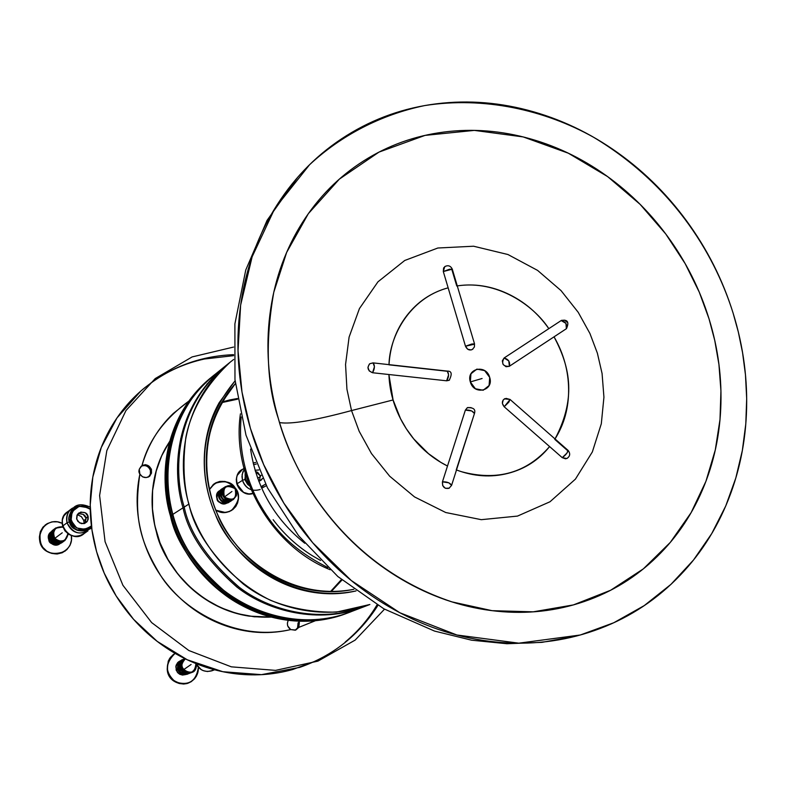 <?xml version="1.0" encoding="UTF-8"?>
<svg xmlns="http://www.w3.org/2000/svg" width="786" height="786" viewBox="0 0 786 786"><rect width="100%" height="100%" fill="white"/><g stroke="black" fill="none" stroke-linecap="round" stroke-linejoin="round"><path stroke-width="1.18" d="M456.253 469.881L474.459 413.515C472.759 410.862 469.733 409.722 465.371 410.115L442.449 481.847C446.802 481.622 449.867 482.751 451.636 485.257L451.223 485.689M509.269 366.315L506.046 366.728L503.119 364.498L502.313 360.882L504.091 357.994C508.513 359.212 510.271 361.963 509.377 366.256L508.797 360.931L504.091 357.994L548.825 328.656L504.091 357.994C501.144 363.623 502.834 366.414 509.171 366.374L509.377 366.256M509.495 366.178L566.382 328.705C567.413 324.382 565.684 321.661 561.175 320.56L548.825 328.656C537.87 313.064 524.085 301.392 507.471 293.62C490.995 285.957 474.263 283.382 457.265 285.898C496.968 279.757 533.606 305.233 548.825 328.656L561.175 320.56L565.94 323.38L566.382 328.705M561.636 320.295L561.332 320.462C567.659 319.322 569.369 322.054 566.46 328.656M567.286 322.329L564.427 320.118M452.323 269.176L443.304 271.534L465.489 346.223L474.096 344.278M554.051 336.83C568.484 364.203 577.818 395.633 555.034 438.942C564.24 424.283 568.769 407.767 568.622 389.394C568.445 370.874 563.582 353.346 554.051 336.83M456.489 469.969C473.889 476.513 491.034 477.662 507.894 473.398C524.793 469.065 538.695 460.124 549.591 446.566C526.689 472.867 497.371 481.268 461.628 471.747M474.479 413.397C475.785 409.28 473.388 407.394 467.297 407.718L465.371 410.115L447.499 466.029L440.691 462.276L428.449 453.62L413.75 438.922L406.293 428.734L400.516 418.692L393.088 399.956L351.529 410.567L359.163 431.268L371.483 453.581L389.679 476.218L414.536 496.919L445.741 512.521L481.287 519.674L517.493 516.088L550.004 501.763L575.421 479.126L592.349 451.93L601.31 423.782L603.933 397.195L602.076 373.517L597.38 353.179L589.942 333.519L578.201 312.288L561.027 290.594L537.585 270.394L507.943 254.526L473.614 246.224L437.831 248.012L404.731 260.48L377.958 281.82L359.438 308.574L349.102 337.076L345.555 364.498L346.931 389.208L351.529 410.567L393.088 399.956L388.903 374.519C389.669 393.698 395.378 411.638 406.018 428.311C416.718 444.955 430.551 457.521 447.499 466.029L442.449 481.847L442.715 485.62L445.397 488.303L449.337 488.116M389.001 364.645C389.502 336.585 409.339 298.051 448.138 287.823C431.445 292.372 417.69 301.608 406.883 315.51C396.144 329.432 390.18 345.811 389.001 364.645M278.352 418.584C266.66 383.922 265.137 341.831 273.774 292.323L286.654 252.424L308.338 213.674L339.356 179.129L378.98 152.111L425.079 135.379L474.361 130.397L523.191 136.921L568.347 153.211L607.666 176.634L640.148 204.38L665.781 234.012L685.186 263.683L699.275 292.176L709.021 318.782L714.759 340.466L718.944 364.527L720.939 390.956L719.996 419.567L715.289 449.936L705.926 481.327L691.12 512.639L670.301 542.399L643.341 568.868L610.673 590.237L573.397 604.915L533.183 611.832L492.046 610.673L452.029 601.899C345.103 566.264 293.492 475.225 278.352 418.584C269.009 385.847 265.953 353.278 269.176 320.894C272.477 288.55 281.604 259.026 296.558 232.342C311.541 205.726 330.926 183.924 354.702 166.927C378.488 149.998 404.662 138.925 433.243 133.708C461.795 128.54 490.582 129.326 519.615 136.066C548.618 142.836 575.853 154.871 601.319 172.183C626.756 189.505 648.755 210.795 667.324 236.085C685.873 261.374 699.776 288.943 709.021 318.782C718.247 348.63 722.147 378.773 720.713 409.201C719.259 439.649 712.411 468.269 700.179 495.072C687.897 521.884 670.9 544.845 649.167 563.965C627.375 583.065 602.292 596.672 573.898 604.778C545.455 612.825 515.822 614.465 485.011 609.681C454.17 604.817 424.656 593.676 396.488 576.266C368.329 558.758 343.934 536.298 323.321 508.886C302.767 481.415 287.784 451.321 278.352 418.584M279.521 422.544C290.545 424.509 314.547 420.52 351.529 410.567L359.163 431.268L371.483 453.581L389.679 476.218L414.536 496.919L445.741 512.521L481.287 519.674L517.493 516.088L550.004 501.763L575.421 479.126L592.349 451.93L601.31 423.782L603.933 397.195L602.076 373.517L597.38 353.179L589.942 333.519L578.201 312.288L561.027 290.594L537.585 270.394L507.943 254.526L473.614 246.224L437.831 248.012L404.731 260.48L377.958 281.82L359.438 308.574L349.102 337.076L345.555 364.498L346.931 389.208L351.529 410.567C315.147 420.363 291.262 424.391 279.865 422.642M449.484 380.07L446.625 380.807C448.963 377.084 449.17 373.831 447.244 371.071L448.61 374.824L446.625 380.807L449.179 380.277C452.343 374.028 451.734 370.972 447.352 371.1M456.754 285.976L451.911 269.726M445.259 266.307L443.589 267.987L443.304 271.534L465.489 346.223C467.139 349.632 469.439 350.703 472.366 349.456L474.4 346.999L474.528 343.904L471.796 344.013L465.489 346.223L467.739 349.259L471.187 349.937L472.956 349.033M510.163 399.563L567.983 450.309L567.001 453.041L562.236 457.649L566.853 458.503C570.105 456.332 570.538 453.66 568.16 450.476M506.115 398.384L510.114 399.485L504.19 406.765L549.591 446.566L504.19 406.765L508.906 402.068L510.016 399.435L504.474 398.856C501.792 400.968 501.694 403.601 504.19 406.765L502.392 403.454L503.187 399.986L505.054 398.581M482.083 378.498L470.333 381.937L470.952 373.792L476.886 369.115L484.648 370.619L489.698 377.418L489.089 385.543L483.174 390.249L475.402 388.756L470.333 381.937C473.919 395.653 494.217 390.848 489.698 377.418C486.151 363.771 465.843 368.438 470.333 381.937L482.083 378.498M369.341 364.085L367.927 367.367L369.263 370.953L372.554 372.741L374.441 366.669L373.045 362.877L369.823 363.702C366.757 367.632 367.661 370.638 372.554 372.741L446.625 380.807L372.554 372.741C374.745 368.939 374.961 365.657 373.203 362.886M372.662 363.024L369.823 363.702M733.132 313.192L738.339 332.065L742.554 352.6L745.462 374.794L746.68 398.62L745.796 423.959L742.328 450.565L735.794 478.075L725.743 505.968L711.743 533.566L693.507 560.015L670.959 584.362L644.245 605.593L613.778 622.748L580.304 635L518.789 643.174L456.892 635L399.848 612.756L351.263 580.51L312.661 542.704L283.844 503.138L263.634 464.506L250.42 428.399L242 392.067L238.03 350.782L240.624 305.155L252.129 256.806L274.707 208.634L309.546 164.765C340.888 135.585 380.64 114.736 424.607 105.589C483.95 96.197 544.855 109.991 593.489 137.206C677.954 187.795 716.812 261.001 733.132 313.192C722.766 279.875 707.233 249.093 686.542 220.846C665.821 192.599 641.278 168.764 612.893 149.35C584.479 129.936 554.051 116.377 521.619 108.665C489.147 100.972 456.892 99.93 424.833 105.55C392.745 111.219 363.289 123.471 336.457 142.315C309.625 161.248 287.696 185.634 270.669 215.492C253.681 245.438 243.267 278.627 239.416 315.068C235.653 351.568 239.023 388.304 249.506 425.265C260.097 462.227 277.006 496.212 300.223 527.2C323.527 558.129 351.077 583.418 382.89 603.078C414.723 622.63 448.01 635.059 482.771 640.364C517.483 645.581 550.799 643.567 582.721 634.312C614.573 625.017 642.653 609.572 666.98 587.977C691.228 566.382 710.161 540.532 723.768 510.428C737.337 480.344 744.873 448.275 746.405 414.222C747.908 380.198 743.477 346.518 733.132 313.192M474.459 413.515L471.718 410.95L465.371 410.115L467.454 407.639M467.641 407.551L471.119 407.629M388.991 364.832L446.664 371.208M568.101 450.378C567.659 452.677 565.704 455.104 562.236 457.649L549.591 446.566L562.236 457.649L565.547 458.828L567.453 458.169M567.384 450.437L554.769 439.364M451.577 485.404L448.826 482.81L442.449 481.847C442.233 486.898 444.414 489.049 449.002 488.293L451.577 485.404M452.274 269.097C450.545 265.747 448.04 264.931 444.758 266.631L443.304 271.534L449.553 269.234L452.323 269.284L474.489 343.757M235.083 380.817L219.117 402.766C211.414 416.619 206.689 431.73 204.93 448.108C203.21 464.506 204.645 480.865 209.243 497.194C213.871 513.513 221.308 528.497 231.556 542.114C241.823 555.722 254.065 566.883 268.281 575.607C282.508 584.293 297.55 589.883 313.408 592.369C327.988 594.619 342.205 594.147 356.048 590.925C286.251 605.701 228.697 551.91 215.462 514.565C201.688 482.771 193.798 430.423 235.093 380.846M353.828 589.294C285.682 602.518 230.347 550.2 217.309 513.847C203.888 482.751 196.107 432.32 235.387 383.588C202.297 419.773 197.021 480.433 224 527.092C250.813 573.849 305.921 599.738 353.828 589.294C340.751 592.113 327.34 592.447 313.594 590.315C298.002 587.869 283.206 582.377 269.225 573.829C255.254 565.252 243.208 554.268 233.118 540.896C223.047 527.494 215.728 512.777 211.179 496.723C206.659 480.668 205.244 464.575 206.934 448.462C208.654 432.359 213.301 417.494 220.866 403.866L235.378 383.548M212.2 376.681L211.021 377.634C160.069 420.412 160.265 483.272 170.444 515.911L171.564 515.184C161.366 482.496 161.169 419.528 212.2 376.681L212.79 376.209C161.199 418.967 161.307 482.398 171.564 515.184L170.444 515.911C175.632 541.171 193.218 567.04 223.195 593.538C254.242 617.924 304.428 629.792 346.754 613.345L348.159 612.805C305.774 629.281 255.509 617.383 224.413 592.958C194.388 566.411 176.771 540.493 171.564 515.184L172.802 514.84L171.564 515.184C176.781 540.572 194.486 566.568 224.678 593.155C255.951 617.619 306.491 629.331 348.866 612.54L348.159 612.805M224.157 367.023L213.379 375.728C162.27 418.643 162.476 481.72 172.694 514.466L183.04 507.825C172.635 474.557 172.38 410.498 224.157 367.023L224.767 366.531C172.409 409.928 172.576 474.459 183.04 507.825L172.694 514.466C177.911 539.805 195.557 565.773 225.631 592.369C256.776 616.843 307.13 628.761 349.574 612.265L362.513 607.313C319.509 624.035 268.439 611.891 236.812 587.004C206.276 559.966 188.355 533.576 183.04 507.825L184.317 507.461L183.04 507.825C188.365 533.665 206.384 560.123 237.097 587.211C268.891 612.127 320.246 624.084 363.25 607.028L362.513 607.313M347.451 613.08C290.938 635.638 218.017 608.187 184.681 549.738C150.863 491.555 163.724 414.703 211.611 377.162C199.497 386.791 189.524 398.561 181.674 412.463C173.156 427.633 167.89 444.188 165.895 462.139C163.93 480.099 165.443 498.019 170.444 515.911C175.475 533.792 183.61 550.19 194.84 565.095C206.089 579.97 219.53 592.163 235.132 601.663C250.754 611.125 267.269 617.177 284.689 619.82C302.099 622.433 319.028 621.5 335.475 617.03L348.67 612.608M355.95 609.612C298.69 636.11 221.613 609.229 186.98 548.412C151.767 487.919 167.212 407.767 218.872 371.552C162.653 413.485 161.906 480.836 172.694 514.466C177.99 540.699 196.559 567.345 228.392 594.413C261.365 619.181 314.439 629.075 356.657 609.288M227.861 364.085C173.677 407.236 173.529 473.339 184.209 507.078C189.573 533.232 207.907 559.946 239.209 587.24C271.622 612.304 323.901 623.671 366.915 605.584M369.882 604.493L363.977 606.753C320.904 623.495 269.755 611.331 238.079 586.395C207.494 559.308 189.534 532.869 184.209 507.078L188.925 504.042L184.209 507.078C173.785 473.752 173.519 409.585 225.376 366.04L230.298 362.071C206.02 384.885 191.204 410.027 185.85 437.488C181.487 471.374 184.798 499.984 195.793 523.319C207.445 549.778 231.153 580.707 270.413 600.268C291.154 608.561 313.172 612.51 336.467 612.107L369.882 604.493C326.563 621.333 275.071 609.062 243.188 583.939C212.387 556.655 194.299 530.019 188.925 504.042C178.422 470.48 178.127 405.871 230.298 362.071L233.668 359.438M295.182 630.234L297.57 627.876L298.09 622.876L299.348 622.384L298.09 622.876M315.461 620.704L298.827 627.375L298.906 621.186M288.197 620.311L287.401 623.121L287.666 625.931L290.741 629.576C270.62 634.253 250.292 633.437 229.738 627.14C209.184 620.773 191.116 609.631 175.543 593.715C160.01 577.749 149.055 559.082 142.679 537.722C136.371 516.353 135.438 495.121 139.879 474.037L142.541 476.856L146.245 477.554L149.684 476.247L151.511 473.044L151.413 469.262L149.065 466.186L145.567 464.664L141.991 465.567C147.945 445.023 158.379 427.653 173.303 413.456L188.984 400.968M331.103 591.681L341.989 580.009M169.914 441.005L161.572 456.008L155.746 472.406L152.622 489.766L152.297 507.628L154.783 525.51L160.039 542.92L167.929 559.396L178.216 574.478L190.644 587.771L204.861 598.893L220.473 607.568L237.058 613.581L254.163 616.774L271.327 617.089C202.395 620.056 162.456 562.412 156.404 531.994L154.007 521.629L152.474 510.143L152.513 490.936L156.463 469.861L161.887 455.32L169.914 441.005L165.649 447.932C158.703 460.321 154.41 473.801 152.769 488.381C151.158 502.971 152.376 517.512 156.404 531.994C160.472 546.486 167.054 559.75 176.143 571.815C185.26 583.851 196.156 593.715 208.821 601.408C221.505 609.071 234.945 613.984 249.142 616.136L271.396 617.098M229.65 399.946L221.917 402.019L237.47 398.502L229.65 399.946M233.58 354.663C198.337 356.087 167.389 368.251 140.723 391.163L117.026 417.877L101.286 447.43L92.817 477.082L90.233 504.926L91.962 529.941L96.619 551.762L104.224 573.141L116.181 595.994L133.561 619.309L157.2 641.376L187.264 659.778L222.811 671.706L261.463 674.653L299.751 667.363C332.91 655.838 358.966 635.176 377.928 605.367M315.333 620.724L298.827 627.375L295.271 630.205L290.741 629.576C234.533 642.378 180.986 608.305 160.403 575.146C140.105 541.554 133.502 517.434 139.879 474.037L139.23 469.291L141.991 465.567C148.466 440.573 164.097 419.085 188.895 401.086M148.426 477.033L150.391 474.115L150.421 470.49L151.443 469.733L151.443 473.29L148.603 476.847C145.066 478.32 142.158 477.377 139.879 474.037C138.11 471.62 138.808 468.8 141.991 465.567C146.324 463.878 149.478 465.273 151.443 469.733L150.421 470.49C148.456 466.029 145.302 464.644 140.979 466.334M237.588 399.19L221.554 402.648L237.578 399.18M341.458 579.567L330.405 591.681L341.438 579.557M377.054 604.847C368.605 619.014 358.003 631.413 345.241 642.024M314.783 661.37L292.756 669.505C273.174 674.987 253.013 676.265 232.253 673.356C211.493 670.389 191.794 663.355 173.175 652.252C154.567 641.091 138.572 626.717 125.2 609.111C111.858 591.465 102.239 572.031 96.354 550.809C90.508 529.577 88.838 508.296 91.343 486.976C93.888 465.676 100.313 446.026 110.639 428.036C119.894 411.972 131.537 398.315 145.567 387.076M150.598 383.224C166.897 371.346 184.857 363.27 204.458 359.005L233.589 355.665M299.348 622.384L298.827 627.375L295.791 630.038L290.741 629.576C287.411 627.11 286.595 624.025 288.305 620.321M77.333 514.624L81.41 516.657L83.807 520.568L86.126 518.868L83.807 520.568L81.479 516.716L77.333 514.624M78.718 513.641L83.178 514.368L85.949 518.033L85.428 522.503M67.969 511.598C63.077 515.154 61.298 519.988 62.625 526.089L67.036 522.769C65.69 516.608 67.488 511.745 72.41 508.169L79.848 506.135C70.052 507.245 65.778 512.796 67.036 522.769L62.625 526.089C66.771 535.462 73.422 538.302 82.589 534.608M87.158 531.365C77.912 535.089 71.212 532.22 67.036 522.769L69.345 521.865L67.036 522.769C73.864 534.765 82.029 536.17 91.53 526.974M67.881 511.607L63.853 515.94L62.291 520.116L62.625 526.089L64.953 530.884L68.942 534.431L74.621 536.386L79.081 536.042L84.24 533.478M73.707 509.299L73.294 509.603C69.139 514.201 67.832 518.288 69.345 521.865C71.133 529.381 77.254 531.729 87.718 528.899L88.789 528.133M88.091 516.461L85.949 518.033L88.179 516.805L88.17 519.379L86.922 521.855L84.564 523.456L81.322 523.623L77.824 521.354L76.625 518.662L76.979 515.321L78.757 513.022C84.043 511.48 87.158 512.629 88.091 516.461L87.56 520.951L84.023 523.614L79.543 522.896L76.743 519.202L77.283 514.702L80.83 512.05L85.301 512.777L88.091 516.461M84.839 523.348L85.949 518.033C85.36 514.83 82.638 513.464 77.804 513.946M84.053 523.614L83.807 520.568M90.233 509.299C79.553 503.521 73.029 506.479 70.642 518.161C74.621 529.685 81.538 532.269 91.402 525.903L89.486 527.642C72.892 533.841 64.648 517.267 75.014 508.277C80.771 505.005 85.851 505.349 90.233 509.299L88.179 507.727L79.229 506.272L72.135 511.578L71.054 520.578L76.655 527.966L85.625 529.4L91.402 525.922M74.051 509.063C69.738 512.207 68.166 516.471 69.345 521.865C73.01 530.147 78.895 532.653 86.991 529.381M195.743 663.492C199.467 670.163 204.851 672.6 211.886 670.802M195.734 663.522L201.216 669.652L203.26 670.664L207.455 671.529L212.613 670.537M257.67 472.327L260.343 475.884L261.276 475.304L260.343 475.884L255.44 471.512L257.67 472.327M242.432 469.478C237.303 472.759 235.427 477.574 236.822 483.911L242.491 480.354L242.117 474.606L244.161 469.399M252.778 490.199C247.639 488.853 244.21 485.571 242.491 480.354L236.822 483.911C239.396 490.837 244.191 494.158 251.196 493.863M242.442 469.439L237.185 475.432L236.272 479.548L236.822 483.911L243.562 492.38L248.966 493.972L254.075 493.117C238.846 499.896 228.588 472.425 244.859 468.495M260.156 489.511C251.913 491.849 246.028 488.794 242.491 480.354L244.898 479.431L242.491 480.354L241.97 476.571L242.805 471.983L245.193 468.122M244.898 479.431L247.384 484.078L251.549 487.261L247.895 484.648L245.134 480.158L245.861 470.627L244.898 479.431M261.168 487.065L263.192 485.856M259.351 481.071L262.721 478.369L260.805 480.472L258.761 481.179L259.351 481.071L260.343 475.884M255.077 470.293L258.859 469.949L255.067 470.283M257.661 478.222L260.48 476.483L257.661 478.222M256.315 464.035L253.534 464.624M246.676 473.427L247.099 478.055L249.948 483.164M261.001 486.652L265.58 484.166M249.919 483.095L247.217 478.448L246.696 473.516L247.266 478.615L249.919 483.095M273.155 519.713C284.227 534.411 297.403 546.486 312.681 555.928L320.56 560.457M209.616 489.098L213.733 484.147L215.895 482.761L219.775 481.435L224.875 481.454L229.04 482.751L232.627 485.109L235.613 488.528L237.873 493.294L238.443 498.481L237.657 502.824L235.8 506.518L232.862 509.554L229.198 511.647L224.334 512.531L221.711 512.305L215.708 510.016M219.707 490.661L216.494 495.711L217.977 500.967L222.585 503.806L227.174 502.873M225.327 486.731C221.858 489.658 221.377 493.195 223.872 497.351L223.971 497.292C221.367 494.443 221.878 490.877 225.533 486.593L230.18 485.64L225.533 486.593C221.878 490.877 221.367 494.443 223.971 497.292L227.812 500.132L232.44 499.955M236.409 495.671L233.491 499.415C228.785 500.82 225.611 500.112 223.971 497.292C225.611 500.112 228.785 500.82 233.491 499.415L236.409 495.671M223.745 488.116L221.062 491.093L220.512 494.689L221.013 491.221L223.499 488.253M223.411 487.939C219.952 490.857 219.471 494.394 221.966 498.53L222.055 498.471C223.696 501.291 226.859 501.999 231.546 500.594L229.64 501.409L226.024 501.35L221.75 498.236L220.65 495.897L220.444 492.635L222.016 489.177L223.617 487.811C219.972 492.075 219.461 495.632 222.055 498.471C219.461 495.632 219.972 492.075 223.617 487.811L224.57 487.31M220.06 490.435L219.471 490.808C214.391 499.925 216.907 503.973 227.016 502.971L227.616 502.608M232.42 499.955L231.546 500.594C226.859 501.999 223.696 501.291 222.055 498.471L222.487 498.177C220.1 494.207 220.561 490.828 223.872 488.027C218.911 497.106 221.446 501.183 231.467 500.269M229.551 501.429C226.191 503.02 223.204 502.323 220.581 499.356L220.159 499.65C217.565 496.821 218.076 493.274 221.711 489.01L222.654 488.519L221.711 489.01C218.076 493.274 217.565 496.821 220.159 499.65L220.581 499.356C218.203 495.396 218.665 492.026 221.957 489.236C217.024 498.285 219.549 502.352 229.532 501.439M231.477 500.26C228.117 501.851 225.11 501.154 222.487 498.177L222.409 499.081L224.609 500.79L227.901 501.615L230.504 501.124L229.62 501.763C224.943 503.168 221.78 502.46 220.159 499.65C221.78 502.46 224.943 503.168 229.62 501.763L227.714 502.578L224.118 502.519L221.446 501.134L219.245 498.373L218.479 495.553L219.078 492.036L222.664 488.519M225.896 486.74C222.399 490.837 221.907 494.256 224.403 496.988L231.939 491.496L224.403 496.988C225.975 499.69 229.011 500.368 233.521 499.022C242.56 489.354 230.966 482.889 225.896 486.74M223.971 497.292L223.018 490.916L225.415 487.074L228.176 485.856L231.241 486.023L235.102 488.715L236.458 491.623L236.488 494.777L234.1 498.619L229.817 499.945L223.971 497.292C225.592 500.093 228.706 500.711 233.275 499.159M236.498 495.435L233.491 499.415L231.575 500.23L227.95 500.171L223.656 497.047L222.291 493.166L222.88 489.629L225.533 486.593L230.436 485.66M235.063 487.772C240.663 493.932 239.455 501.517 231.418 510.536C225.199 513.248 219.952 513.052 215.678 509.937C229.394 519.772 245.861 500.79 235.063 487.772C231.526 481.68 224.717 480.256 214.637 483.508L209.39 489.678C216.739 479.293 225.297 478.654 235.063 487.772M221.505 489.147C218.056 492.056 217.575 495.583 220.06 499.709L223.981 502.48L228.579 502.293M218.626 495.927L220.129 499.67M222.055 501.458L225.985 502.588L229.404 501.507M71.339 535.61L71.428 540.306L69.944 545.484L66.82 549.679L62.32 552.725L57.24 553.983L51.729 553.413L46.806 551.183L42.808 547.331L40.184 542.458L39.369 537.133L40.322 531.69L42.925 527.17L47.101 523.682L52.014 521.845L57.417 521.835L62.133 523.299M51.002 531.925L51.08 531.867C43.476 537.025 52.8 549.473 59.933 543.696L59.854 543.755C49.145 545.592 46.187 541.652 51.002 531.925L48.31 536.651L49.793 542.075L54.627 544.983L59.883 543.735M64.924 540.503L64.904 540.513C53.625 542.438 50.52 538.282 55.57 528.045C52.249 531.139 51.827 534.706 54.313 538.734L54.391 538.675C51.837 536.003 52.259 532.446 55.649 527.986L62.084 526.758L55.649 527.986C52.259 532.446 51.837 536.003 54.391 538.675L54.313 538.734C57.486 542.193 61.033 542.782 64.933 540.493M67.999 534.667L64.983 540.454C59.775 542.399 56.248 541.809 54.391 538.675C56.248 541.809 59.775 542.399 64.983 540.454L67.999 534.667M63.401 541.593L63.391 541.603C52.141 543.529 49.037 539.383 54.077 529.175L54.087 529.165C50.766 532.269 50.343 535.826 52.819 539.835L52.898 539.785C50.363 537.123 50.776 533.566 54.155 529.116L54.892 528.624L54.155 529.116C50.776 533.566 50.363 537.123 52.898 539.785L52.819 539.835C55.993 543.283 59.52 543.873 63.411 541.593M53.979 529.705C49.872 538.921 52.829 542.871 62.841 541.554C59.245 543.254 56.061 542.566 53.301 539.481C51.051 535.954 51.277 532.702 53.979 529.705M61.337 542.635C57.742 544.344 54.568 543.657 51.817 540.581L51.414 540.876C48.889 538.223 49.302 534.677 52.672 530.245L53.409 529.754L52.672 530.245C49.302 534.677 48.889 538.223 51.414 540.876L51.817 540.581C49.577 537.064 49.803 533.822 52.485 530.835C48.398 540.021 51.345 543.951 61.328 542.645M64.147 540.984L63.46 541.554C58.272 543.499 54.755 542.91 52.898 539.785C54.755 542.91 58.272 543.499 63.46 541.554L63.391 541.603C58.419 545.356 45.676 540.572 54.077 529.175L54.892 528.624M51.414 540.876C53.261 543.991 56.779 544.58 61.956 542.645L62.634 542.085L61.956 542.645C56.779 544.58 53.261 543.991 51.414 540.876L51.414 540.876M62.9 526.974L56.003 528.133C52.76 532.397 52.357 535.816 54.794 538.371L62.241 532.79L54.794 538.371C56.572 541.377 59.952 541.947 64.943 540.08L68.028 533.832M54.391 538.675L54.794 538.371C51.964 530.422 54.696 526.708 62.988 527.229C54.794 526.738 52.053 530.442 54.765 538.331C61.583 543.185 65.926 541.623 67.802 533.674C65.985 541.682 61.642 543.254 54.794 538.371L54.391 538.675M68.028 534.264L64.904 540.513C61.053 542.949 47.632 542.812 55.57 528.045L62.477 526.856M71.3 535.59C72.469 541.24 70.357 546.447 64.983 551.183C44.94 559.72 31.332 541.711 45.313 524.901C51.444 521.128 57.054 520.617 62.133 523.348C47.74 515.783 32.609 534.284 42.749 547.243C52.338 560.605 74.454 551.467 71.3 535.59M62.644 542.085L61.878 542.694C57.997 545.189 44.674 544.845 52.603 530.295C49.292 533.38 48.87 536.936 51.345 540.935C54.499 544.374 58.026 544.953 61.907 542.674L61.878 542.694C50.658 544.619 47.573 540.483 52.603 530.295L53.409 529.754M172.979 654.836L175.111 653.392C158.811 668.758 170.12 687.21 188.345 683.093C195.311 679.585 198.652 674.359 198.357 667.412L198.003 671.814L196.52 675.97L194.525 678.829L191.106 681.757L187.186 683.525L183.786 684.026L179.296 683.525L175.995 682.277L173.077 680.303L170.002 676.834L168.263 673.602L167.182 669.269L168.263 661.124L169.914 658.069L172.979 654.836M180.338 660.83L178.373 661.95L175.779 666.774L177.292 672.187L182.018 675.007L185.673 674.526M195.832 668.12L191.548 672.62C187.235 673.307 184.405 672.452 183.04 670.036C184.405 672.452 187.235 673.307 191.548 672.62L195.694 668.434L191.548 672.62L189.583 673.091L184.877 671.892L181.871 668.179L181.517 663.374L183.374 659.935L184.965 658.678C180.967 661.733 180.289 665.536 182.941 670.075L183.04 670.036C180.279 667.009 180.918 663.227 184.975 658.688L184.081 658.973L184.956 658.678C180.918 663.227 180.279 667.009 183.04 670.036L186.361 672.649L190.526 672.934M183.6 659.179C179.208 662.126 178.383 665.997 181.104 670.792L185.673 673.631L190.546 672.934L187.657 673.808L184.199 673.229L180.446 669.78L179.542 667.039L179.886 663.423L182.205 660.063L184.081 658.973C179.159 663.325 178.196 667.255 181.193 670.763C178.196 667.255 179.159 663.325 184.081 658.973L184.956 658.678C175.445 669.318 186.449 674.29 191.45 672.649M180.043 660.967L178.343 661.979L176.133 665.172L176.152 670.045L178.009 673.003L180.23 674.506L185.368 674.634L182.49 675.056L179.414 674.093L176.261 670.35L176.044 665.437L177.646 662.627L180.043 660.967M183.924 659.405L182.342 660.495L180.367 663.689L180.495 668.375L182.283 671.244L184.386 672.728L189.279 673.111L185.103 673.022L181.625 670.487C179.031 665.938 179.798 662.244 183.924 659.405M187.549 673.779L183.315 673.749L179.365 671.48C176.378 667.982 177.331 664.072 182.244 659.719L183.138 659.425L182.244 659.719C177.331 664.072 176.378 667.982 179.365 671.48L179.788 671.205C177.204 666.675 177.97 662.991 182.087 660.152L180.515 661.242L178.54 664.425L178.668 669.102L180.446 671.961L182.539 673.445L187.422 673.828M190.546 672.934L185.673 673.631L181.104 670.792L184.514 673.356L188.66 673.651M179.365 671.48L183.826 674.349L188.689 673.641L183.826 674.349L179.365 671.48M195.901 663.826C194.918 672.58 190.772 674.565 183.462 669.77L183.04 670.036L183.462 669.77C180.937 665.447 181.566 661.822 185.358 658.874C181.448 663.217 180.809 666.842 183.462 669.77L191.106 664.475L183.462 669.77L187.088 672.354L191.617 672.236L195.223 669.289L196.372 664.779M181.763 659.926C177.39 662.863 176.555 666.725 179.277 671.509L182.676 674.074L186.813 674.359M188.689 673.641L185.81 674.516L182.362 673.946L180.023 672.364L178.078 669.269L177.665 666.027L178.962 662.343L183.138 659.425M341.36 612.962L338.894 613.689M206.787 384.246L208.644 382.487M237.47 398.502L221.907 402.029M384.511 609.179L355.144 640.109L317.908 661.134L275.542 670.379L231.33 666.833L188.846 650.523L151.649 622.6L122.911 585.295L105.078 541.711L99.606 495.534L106.827 450.604L125.947 410.577L155.215 378.577L192.098 356.932L233.589 347.058M69.482 510.762C50.893 519.114 72.155 547.528 85.507 532.191M90.213 507.117C78.276 501.851 71.192 505.545 68.952 518.21C72.921 530.727 80.496 534.008 91.677 528.074M195.753 663.522C200.361 671.156 206.512 673.209 214.214 669.692M255.666 462.453L253.131 463.003M245.772 470.303C244.024 476.66 245.802 481.965 251.127 486.22M261.669 488.194L266.346 485.679M240.428 413.819C231.222 476.493 271.386 546.25 330.218 569.752M236.95 493.51C234.336 501.016 229.934 502.038 223.755 496.575C221.603 488.607 224.472 485.129 232.361 486.121M235.102 488.715C237.058 498.796 233.491 501.547 224.403 496.988C222.467 486.907 226.034 484.147 235.102 488.715M220.001 490.503C211.522 494.463 220.218 508.463 227.527 502.627M68.146 533.92C66.014 542.026 61.465 543.568 54.509 538.528C51.65 530.442 54.431 526.541 62.851 526.836M198.357 667.412C196.176 681.472 188.453 686.266 175.199 681.776C164.755 672.03 164.736 662.569 175.131 653.402M196.382 664.927C196.412 681.118 172.547 668.08 185.015 658.707M195.92 663.915C197.728 680.46 172.566 668.493 185.358 658.874M451.655 485.159L474.39 413.672M509.171 366.374L566.421 328.686M273.774 292.323L272.85 296.509M452.029 601.899L445.564 599.806M576.246 636.08L542.016 642.349L506.901 643.734L471.561 640.187L434.481 631.06L383.823 608.786L337.862 576.541L298.523 535.649L267.466 487.831L245.979 435.11L234.975 379.687L234.896 323.871L245.763 270.001L267.073 220.365L297.874 177.037M447.077 371.071L373.301 362.906M181.841 437.763L180.682 438.627M149.242 476.444L148.456 477.023M67.075 512.226L71.516 508.797M87.983 530.825L83.414 534.067M74.316 508.807L73.294 509.603M214.598 669.79L212.112 670.723M241.734 469.89L245.094 467.739M327.841 567.541C288.256 547.449 271.877 525.765 257.651 500.436C244.063 473.653 238.561 445.839 241.155 416.983M304.781 543.273C274.491 518.917 256.413 487.526 250.567 449.101M231.457 500.653C225.926 505.938 215.04 493.736 223.519 487.87M233.393 499.474C225.847 504.494 217.584 491.191 225.435 486.652M225.386 512.492L215.777 510.183M213.016 484.736L213.998 483.95M229.532 501.822C224.089 507.098 213.144 494.993 221.613 489.069M57.142 553.983C44.212 553.54 38.602 546.123 40.322 531.709M189.593 673.366L184.779 673.474L182.578 672.315L180.21 669.397L179.444 665.565L180.79 661.586L183.983 659.002M183.246 684.036C169.157 681.04 164.539 672.659 169.383 658.884M170.474 657.332L173.903 654.158M187.736 674.074C182.863 675.832 170.935 670.281 182.146 659.759"/></g></svg>

